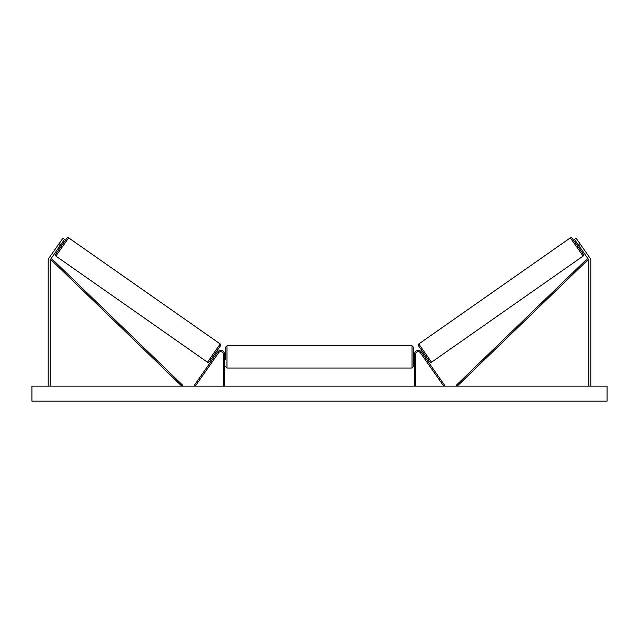 <?xml version="1.0" encoding="UTF-8"?>
<svg xmlns="http://www.w3.org/2000/svg" width="639" height="639" viewBox="0 0 639 639"><rect width="100%" height="100%" fill="white"/><g stroke="black" fill="none" stroke-linecap="round" stroke-linejoin="round"><path stroke-width="0.96" d="M224.481 386.148L224.481 354.142A3.754 3.754 0 0 0 217.659 351.993L194.248 385.437L195.27 386.148L218.682 352.712A2.5 2.5 0 0 1 223.235 354.142L223.235 386.148M60.218 245.528L58.58 244.378L62.886 238.235L64.523 239.385L50.569 259.314A1.997 1.997 0 0 0 50.201 260.464L50.201 386.148M58.58 244.378L48.923 258.172A4.002 4.002 0 0 0 48.205 260.464L48.205 386.148M578.782 245.528L580.42 244.378L576.114 238.235L574.477 239.385L588.431 259.314A1.997 1.997 0 0 1 588.799 260.464L588.799 386.148M580.42 244.378L590.077 258.172A4.002 4.002 0 0 1 590.795 260.464L590.795 386.148M414.519 386.148L414.519 354.142A3.754 3.754 0 0 1 421.341 351.993L444.752 385.437L443.73 386.148L420.318 352.712A2.5 2.5 0 0 0 415.765 354.142L415.765 386.148M224.481 359.398L225.735 359.398L225.735 347.017L225.735 354.397L224.481 354.397M225.735 347.017L226.981 345.771L226.981 368.024L412.019 368.024L412.019 345.771L413.265 347.017L413.265 359.398L414.519 359.398M224.481 358.679L224.481 355.108M414.519 354.397L413.265 354.397L413.265 366.77L412.019 368.024M414.519 358.679L414.519 355.108M68.653 237.844L55.889 256.079A1.254 1.254 0 0 1 55.577 254.338L66.911 238.155A1.254 1.254 0 0 1 68.653 237.844L220.223 343.974A1.254 1.254 0 0 1 220.527 345.715L209.201 361.898A1.254 1.254 0 0 1 207.459 362.209L220.223 343.974M55.889 256.079L207.459 362.209M58.788 247.573L59.81 248.291M61.656 243.483L62.678 244.194M59.195 246.989L61.248 244.066M217.324 352.48L216.294 351.762L213.426 355.859L214.456 356.578M214.864 355.987L216.909 353.063M209.201 361.898L213.426 355.859M216.294 351.762L220.527 345.715M607.05 386.148L31.95 386.148L31.95 401.156L607.05 401.156L607.05 386.148M418.777 343.974L570.347 237.844A1.254 1.254 0 0 1 572.089 238.155L583.423 254.338A1.254 1.254 0 0 1 583.111 256.079L431.541 362.209L418.777 343.974A1.254 1.254 0 0 0 418.473 345.715L429.799 361.898A1.254 1.254 0 0 0 431.541 362.209M580.212 247.573L579.19 248.291M577.344 243.483L576.322 244.194M421.676 352.48L422.706 351.762L425.574 355.859L424.544 356.578M424.136 355.987L422.091 353.063M579.805 246.989L577.752 244.066M50.569 259.314L181.835 386.148L182.706 385.253L51.432 258.42L50.569 259.314M588.431 259.314L457.165 386.148L456.294 385.253L587.568 258.42L588.431 259.314M570.347 237.844L583.111 256.079M226.981 345.771L412.019 345.771M226.981 368.024L225.735 366.77"/></g></svg>

